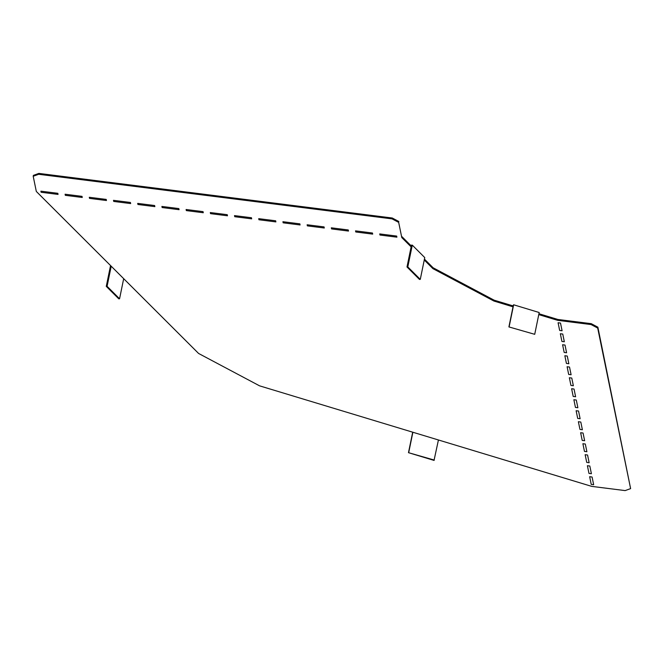 <?xml version="1.0" encoding="UTF-8"?>
<svg xmlns="http://www.w3.org/2000/svg" width="664" height="664" viewBox="0 0 664 664"><rect width="100%" height="100%" fill="white"/><g stroke="black" fill="none" stroke-linecap="round" stroke-linejoin="round"><path stroke-width="1" d="M227.478 215.792L210.538 213.65L210.305 212.555L227.254 214.688L227.478 215.792M203.275 212.737L186.327 210.596L186.103 209.5L203.051 211.633L203.275 212.737M154.861 206.628L137.921 204.487L137.697 203.392L154.637 205.525L154.861 206.628M179.072 209.683L162.124 207.542L161.9 206.446L178.84 208.579L179.072 209.683M130.659 203.574L113.718 201.433L113.494 200.337L130.434 202.47L130.659 203.574M106.456 200.52L89.515 198.378L89.291 197.283L106.232 199.416L106.456 200.52M82.253 197.465L65.313 195.324L65.089 194.228L82.029 196.361L82.253 197.465M58.05 194.411L57.826 193.307L40.886 191.174L41.11 192.269L58.05 194.411M251.681 218.846L234.741 216.705L234.508 215.609L251.457 217.742L251.681 218.846M275.884 221.901L258.943 219.759L258.719 218.663L275.66 220.797L275.884 221.901M300.087 224.955L283.146 222.813L282.922 221.718L299.862 223.851L300.087 224.955M324.289 228.009L307.349 225.868L307.125 224.772L324.065 226.905L324.289 228.009M348.492 231.064L331.552 228.922L331.328 227.818L348.268 229.96L348.492 231.064M372.695 234.118L355.755 231.977L355.531 230.873L372.471 233.014L372.695 234.118M396.906 237.164L379.957 235.031L379.733 233.927L396.674 236.069L396.906 237.164M582.892 443.718L584.469 451.412L586.893 451.719L585.308 444.017L582.892 443.718M585.15 454.707L586.727 462.41L589.142 462.717L587.565 455.014L585.15 454.707M580.635 432.721L582.212 440.415L584.635 440.722L583.058 433.028L580.635 432.721M587.399 465.705L588.976 473.407L591.4 473.706L589.823 466.012L587.399 465.705M589.657 476.702L591.234 484.396L593.658 484.703L592.081 477.009L589.657 476.702M567.106 366.744L568.683 374.438L571.106 374.745L569.521 367.051L567.106 366.744M569.355 377.741L570.94 385.435L573.356 385.743L571.779 378.04L569.355 377.741M571.613 388.731L573.19 396.433L575.613 396.74L574.036 389.038L571.613 388.731M576.128 410.726L577.705 418.42L580.12 418.727L578.543 411.033L576.128 410.726M578.377 421.723L579.962 429.417L582.378 429.724L580.801 422.03L578.377 421.723M573.87 399.728L575.447 407.43L577.871 407.729L576.294 400.035L573.87 399.728M558.084 322.754L559.661 330.456L562.084 330.763L560.499 323.061L558.084 322.754M560.341 333.751L561.918 341.454L564.334 341.752L562.757 334.058L560.341 333.751M562.591 344.749L564.176 352.443L566.591 352.75L565.014 345.056L562.591 344.749M564.848 355.746L566.425 363.44L568.849 363.748L567.272 356.053L564.848 355.746M398.674 222.382L401.786 237.563L398.674 222.382L392.059 218.871L38.686 174.283L33.2 176.267L36.312 191.44L198.586 353.456L259.574 385.842L591.732 486.38L625.131 490.596L630.617 488.613L597.691 328.066L591.076 324.555L557.677 320.338L538.761 314.611M513.031 306.826L493.925 301.041L432.936 268.654L424.263 259.998M401.786 237.563L411.124 246.875M424.437 259.118L433.111 267.775L432.936 268.654M401.969 236.683L411.298 246.004L406.999 266.969L419.474 279.436L420.279 279.378L424.752 257.582L412.278 245.124L410.535 245.24M591.076 324.555L591.259 323.675L557.86 319.459L538.944 313.74M508.906 326.92L534.719 334.316L508.906 326.92L513.206 305.946L494.107 300.169L493.925 301.041M591.259 323.675L597.874 327.186L630.617 488.613M33.2 176.267L33.383 175.387L38.869 173.404L392.241 217.999L398.856 221.51M433.111 267.775L494.107 300.169M392.059 218.871L392.241 217.999M38.686 174.283L38.869 173.404M557.86 319.459L557.677 320.338M597.691 328.066L597.874 327.186M420.279 279.378L407.804 266.92L412.278 245.124M407.804 266.92L406.999 266.969M119.562 298.775L107.087 286.308L106.273 286.367L118.756 298.825L119.562 298.775L123.687 278.681M107.087 286.308L111.203 266.214M106.273 286.367L110.548 265.558M512.816 305.83L513.645 304.784L539.193 312.52L534.719 334.316M509.172 326.58L513.645 304.784M434.306 460.069L408.484 452.674L434.032 460.409L438.431 439.975M408.758 452.342L412.883 432.247M408.484 452.674L412.693 432.189"/></g></svg>
